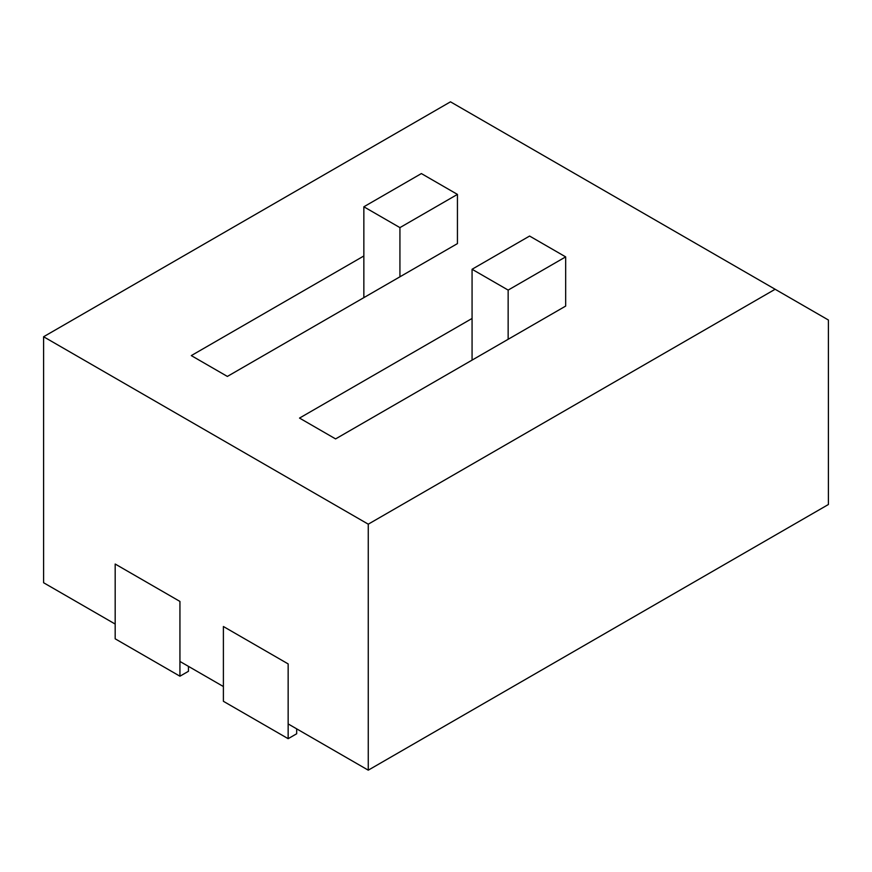 <?xml version="1.0" encoding="UTF-8"?>
<svg xmlns="http://www.w3.org/2000/svg" width="872" height="872" viewBox="0 0 872 872"><rect width="100%" height="100%" fill="white"/><g stroke="black" fill="none" stroke-linecap="round" stroke-linejoin="round"><path stroke-width="1.31" d="M450.486 101.828L43.6 336.745L368.257 524.181L775.143 289.264L450.486 101.828L43.6 336.745L368.257 524.181L775.143 289.264L450.486 101.828M43.6 582.736L43.6 336.745L43.6 582.736L115.18 624.058L43.6 582.736M828.4 504.507L828.4 320.013L775.143 289.264L828.4 320.013L828.4 504.507L368.257 770.172L368.257 524.181L368.257 770.172L828.4 504.507M179.937 661.445L223.395 686.537L179.937 661.445M288.152 723.923L368.257 770.172L288.152 723.923M299.521 418.08L335.589 438.91L565.666 306.083L565.666 256.88L529.587 236.05L472.068 269.263L472.068 360.114L472.068 318.454L299.521 418.08L335.589 438.91L565.666 306.083L565.666 256.88L529.587 236.05L472.068 269.263L508.147 290.093L565.666 256.88L508.147 290.093L508.147 339.284L508.147 290.093L472.068 269.263L472.068 318.454L299.521 418.08M227.374 376.432L457.44 243.604L457.44 194.401L421.372 173.572L363.853 206.784L363.853 297.635L363.853 255.976L191.295 355.602L227.374 376.432L457.44 243.604L457.44 194.401L421.372 173.572L363.853 206.784L399.932 227.614L399.932 276.805L399.932 227.614L457.44 194.401L399.932 227.614L363.853 206.784L363.853 255.976L191.295 355.602L227.374 376.432M288.152 738.682L223.395 701.295L223.395 626.51L288.152 663.908L288.152 738.682L296.676 733.766L296.676 728.839M179.937 676.203L115.18 638.816L115.18 564.031L179.937 601.429L179.937 676.203L188.461 671.287L188.461 666.361"/></g></svg>
